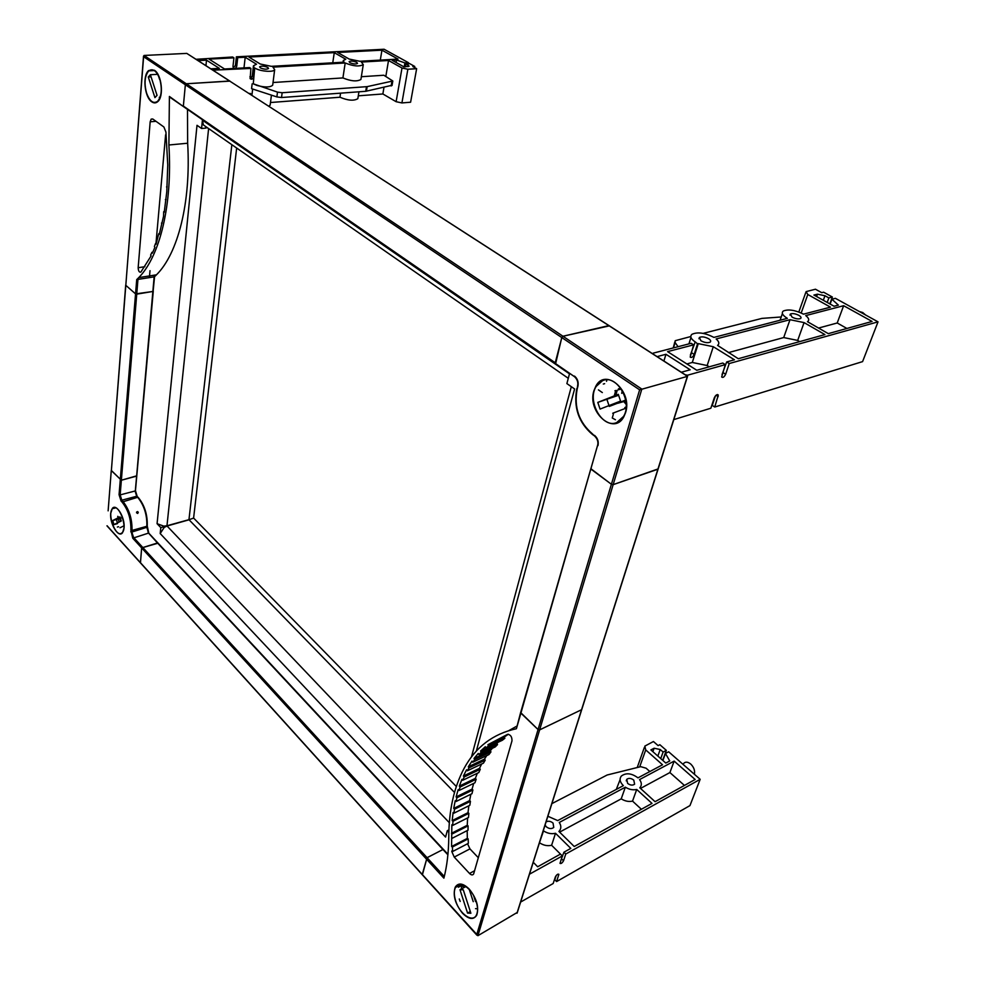 <?xml version="1.0" encoding="UTF-8"?>
<svg xmlns="http://www.w3.org/2000/svg" width="985" height="985" viewBox="0 0 985 985"><rect width="100%" height="100%" fill="white"/><g stroke="black" fill="none" stroke-linecap="round" stroke-linejoin="round"><path stroke-width="1.48" d="M593.906 390.786L595.913 386.034C605.59 367.343 632.838 391.23 625.561 412.666L623.837 416.766C613.914 435.986 586.925 411.976 593.906 390.786M622.225 390.552L621.744 393.347M469.303 889.184C476.728 898.554 479.19 907.234 476.703 915.25C473.465 920.113 468.7 919.411 462.408 913.132C455.058 903.701 452.669 895.045 455.242 887.153C458.382 882.425 463.061 883.102 469.303 889.184M151.813 101.861C144.549 97.416 142.308 75.488 148.661 70.526L154.411 70.255C161.737 74.515 164.052 96.653 157.76 101.615C155.925 103.228 153.943 103.314 151.813 101.861M124.061 527.997L122.497 532.787C118.495 538.426 109.557 523.638 110.702 513.407L112.302 508.482C116.255 502.879 125.28 517.741 124.061 527.997M138.294 512.286L137.703 513.468L136.546 512.766L137.58 511.597L138.294 512.286M157.945 543.203L141.655 547.919L140.461 562.891M447.892 854.808L442.967 849.526L427.071 857.676L422.442 874.668M422.208 874.655L427.071 857.676L142.419 547.081M555.626 363.662L561.782 337.56L562.952 336.242L609.075 325.567M154.423 276.81L136.718 279.605L138.737 277.61C159.755 256.42 172.683 205.003 168.891 144.992L169.408 96.456L183.912 106.922L183.345 106.072L185.365 84.759L186.276 83.762L185.365 84.759L561.782 337.56M609.284 325.9L562.977 336.254L561.807 337.572L555.244 362.788L183.358 106.072L185.352 84.759L143.613 56.724L144.044 55.455L186.276 83.762L229.998 81.115M608.828 325.493L229.616 81.029L608.693 325.518M125.809 285.33L135.548 293.875L125.809 285.33L111.379 470.633L121.364 480.224L136.669 475.829M137.986 279.001L136.743 294.121L135.548 293.899L152.835 291.474L136.743 294.146L121.364 480.224L111.28 470.411L108.128 510.846M154.571 276.563L153.155 290.981M111.416 470.177L125.698 285.133M140.449 562.878L141.643 547.906L157.834 542.858M136.767 476.075L121.364 480.237L120.158 494.889L119.062 494.667L136.718 279.605M165.603 134.822L155.987 243.381M138.159 267.723L150.176 121.783L151.161 119.111L152.86 119.062L163.892 126.991L165.923 132.076L167.758 164.951L166.785 191.681L164.249 212.268L163.695 211.689L163.559 216.195L159.275 234.405L158.757 233.679L156.061 244.231L155.568 243.443L154.399 246.521L154.879 247.333L152.404 253.157L151.949 252.308L150.631 255.078L151.087 255.94L140.855 272.094C139.279 272.55 138.38 271.084 138.159 267.723L144.894 266.689M151.949 252.308L152.847 252.185M155.568 243.443L156.381 243.332M158.757 233.679L159.508 233.58M161.478 223.078L162.18 222.979M163.695 211.689L164.36 211.603M165.381 199.61L166.022 199.536M166.527 186.928L167.142 186.854M144.044 55.455L186.793 53.399L203.686 64.222M125.846 284.911L143.527 56.133M562.952 336.242L186.288 83.774L229.603 81.016L186.793 53.399M154.559 276.674L156.455 274.827C177.829 253.736 191.164 202.713 187.655 143.231L187.482 109.397M169.408 96.456L169.974 97.293M658.066 469.168L613.15 484.657L611.389 484.288L590.815 468.663M590.815 468.872L520.646 712.561L538.056 729.54L539.632 729.873L581.729 709.631L539.62 729.897L538.056 729.565L520.523 712.771M451.586 846.497L451.844 824.802L452.669 825.442L453.002 821.268L452.177 820.603L453.112 812.465L453.937 813.179L454.541 809.202L453.716 808.451L455.218 800.719L456.03 801.519L456.917 797.751L456.104 796.927L458.16 789.65L458.961 790.524L460.13 786.99L459.33 786.104L461.94 779.32L462.728 780.268L464.181 776.993L463.393 776.032L466.558 769.802L467.321 770.799L469.045 767.82L468.294 766.798L472.012 761.146L472.738 762.218L474.745 759.534L474.019 758.45L478.279 753.426L478.969 754.559L481.246 752.208L480.557 751.062L485.346 746.716L485.999 747.898L488.535 745.904L487.895 744.709L507.669 734.305C510.599 734.699 512.04 736.866 511.991 740.818L473.637 873.954C472.702 875.37 471.322 875.197 469.513 873.449L454.233 857.085L451.844 851.643L451.807 851.003L452.632 851.496L452.41 847.001L451.586 846.497L467.321 838.395L468.146 838.888L468.355 843.345L452.632 851.496M487.895 744.709L504.234 737.1L504.874 738.27L502.325 740.277L485.999 747.898M508.346 734.231L504.234 737.1M488.535 745.904L504.874 738.27M480.557 751.062L496.846 743.453L497.523 744.586L495.233 746.925L478.969 754.559M498.102 742.247L496.846 743.453M481.246 752.208L497.523 744.586M474.019 758.45L490.247 750.829L490.961 751.9L488.942 754.572L472.738 762.218M492.328 748.292L490.247 750.829M474.745 759.534L490.961 751.9M468.294 766.798L484.46 759.152L485.211 760.161L483.463 763.129L467.321 770.799M486.738 755.606L484.46 759.152M469.045 767.82L485.211 760.161M463.393 776.032L479.486 768.349L480.274 769.297L478.796 772.56L462.728 780.268M481.69 763.978L479.486 768.349M464.181 776.993L480.274 769.297M459.33 786.104L475.361 778.372L476.161 779.258L474.967 782.767L458.961 790.524M477.319 773.262L475.361 778.372M460.13 786.99L476.161 779.258M456.104 796.927L472.074 789.145L472.886 789.958L471.975 793.701L456.03 801.519M473.699 783.383L472.074 789.145M456.917 797.751L472.886 789.958M453.716 808.451L469.623 800.608L470.448 801.334L469.82 805.299L453.937 813.179M470.867 794.255L469.623 800.608M454.541 809.202L470.448 801.334M452.177 820.603L468.023 812.674L468.86 813.327L468.503 817.488L452.669 825.442M468.823 805.792L468.023 812.674M453.002 821.268L468.86 813.327M451.462 833.298L467.259 825.295L468.084 825.873L468.023 830.183L452.238 838.235M467.592 817.944L467.259 825.295M452.3 833.889L468.084 825.873M467.185 830.614L467.321 838.395M452.41 847.001L468.146 838.888M467.579 843.751L469.943 848.885L478.353 857.75M422.109 874.298L477.922 935.688L517.359 912.381M520.511 713.017L516.399 728.728C493.116 733.776 475.681 746.999 464.083 768.411C453.962 787.421 448.852 810.421 448.766 837.398C448.631 852.517 446.993 866.098 443.89 878.152L426.148 858.772M516.719 726.191L508.863 730.599M157.304 542.772L442.954 849.513L427.084 857.701L444.309 876.49M623.813 401.56L626.164 404.404M591.172 468.355L591.172 469.279L611.402 484.263L613.163 484.632L657.98 468.958M574.871 376.959L555.651 363.674M611.402 484.263L639.634 389.838L687.37 376.381M708.658 338.766C710.665 340.096 711.182 341.216 710.197 342.115C707.796 343.162 704.706 342.718 700.926 340.773L699.399 337.449C701.788 336.377 704.866 336.821 708.658 338.766M798.884 315.36C800.94 316.628 801.519 317.662 800.608 318.475C798.478 319.325 795.634 318.881 792.075 317.133L790.352 314.03C792.469 313.168 795.301 313.612 798.884 315.36M859.363 311.543L862.725 312.528L865.556 314.966M657.081 356.619L665.958 354.28L690.177 369.781L681.3 372.244M685.228 374.768L687.481 375.236L725.317 364.635L722.768 363.046L696.801 370.274L667.571 351.633L693.612 344.848L691.15 343.309L653.203 353.147L653.289 354.169M665.958 354.28L663.902 361.015M673.814 419.598L710.862 408.221L714.31 397.792C715.75 394.985 717.08 394.074 718.299 395.059L714.741 407.027L712.254 405.401L715.418 395.871M714.741 407.027L862.577 361.618L878.029 321.849L835.391 298.32L831.894 299.206L838.37 305.116L834.036 306.236L813.918 295.044L817.464 294.17L824.95 295.746L828.853 297.901L832.362 297.027L823.645 292.213L821.736 292.68L815.457 289.221L806.062 291.634L807.798 294.49L830.49 307.16L803.526 314.153C795.018 310.016 788.283 308.982 783.284 311.038C781.191 312.922 782.546 315.36 787.347 318.352L713.928 337.399C704.915 332.795 697.577 331.76 691.938 334.309C689.685 336.414 690.891 339.037 695.57 342.164L697.54 343.814L694.179 354.403C692.787 357.198 691.458 358.084 690.202 357.062L693.612 344.848M722.017 374.583L726.671 361.951L729.232 363.539L878.029 321.849M729.232 363.539L725.662 374.226C724.221 377.07 722.891 377.981 721.673 376.984L725.317 364.635M687.481 375.236L687.222 376.048M690.374 355.092L695.078 342.287M686.877 363.945L692.295 362.468L698.279 343.63L713.288 346.708L734.441 359.796L726.671 361.951M697.54 343.814L698.279 343.63M716.132 338.963L790.007 319.694L804.068 322.6L824.925 334.58L738.294 358.725L717.597 345.403C719.604 343.74 719.112 341.586 716.132 338.963M807.466 321.689L807.651 321.578C809.522 320.088 808.882 318.093 805.73 315.594L843.64 305.707L872.082 321.442L828.311 333.644L807.466 321.689M804.068 322.6L797.678 340.428L783.715 337.56L790.007 319.694M818.572 328.054L837.213 322.981L843.64 305.707M837.213 322.981L846.915 328.461M797.678 340.428L799.685 341.61M713.288 346.708L707.181 365.534L692.295 362.468M707.181 365.534L709.225 366.814M678.062 346.708L675.119 342.558L675.193 340.712L690.793 336.525M674.811 341.967L673.223 347.964M653.203 353.147L652.957 353.96M703.142 333.373L761.971 318.389L781.216 316.973M728.408 352.63L783.715 337.56M831.894 299.206L830.121 304.057M828.853 297.901L827.203 302.432M832.362 297.027L829.838 303.909M260.335 67.866L259.621 66.845C261.431 65.749 264.165 65.946 267.822 67.436L268.548 68.47C266.726 69.578 263.98 69.381 260.335 67.866M349.909 62.708L349.109 61.649C350.771 60.725 353.307 60.947 356.718 62.326L357.518 63.385C355.844 64.32 353.307 64.099 349.909 62.708M403.234 59.802L406.793 61.772M205.939 65.675L206.505 60.159L198.071 60.602M210.852 68.839L219.31 68.359L206.505 60.159M250.042 78.431L252.271 76.128L253.317 67.349L254.684 68.199L253.625 76.978C252.837 79.206 251.68 79.76 250.153 78.64L250.892 68.421L212.908 70.169M250.892 68.421L249.537 67.571L224.555 68.999L209.066 59.112L233.938 57.832L232.62 57.007L196.064 59.297M233.174 67.78L235.415 65.502L236.388 56.81L237.717 57.635L236.732 66.327L235.39 68.371M233.864 68.457L232.965 66.549L233.938 57.832M236.388 56.81L384.113 49.25L408.467 62.695L404.921 62.905L396.512 60.023L392.116 60.282L404.047 66.918L409.144 66.18L405.955 63.779L409.514 63.557L414.759 66.463L412.813 66.574L416.643 68.691L407.864 69.246L402.003 68.014L388.521 60.491L361.36 62.055L363.28 64.604L360.904 79.477C356.939 81.755 350.943 81.238 342.915 77.926L345.193 62.978L272.931 67.14L274.667 69.615L272.697 85.166C270.321 87.443 265.088 87.542 256.986 85.461L253.28 83.811L254.684 68.199M237.717 57.635L245.203 57.253L256.482 64.222L253.465 65.761L254.031 67.312L253.317 67.349M255.152 68.174C260.052 71.474 274.101 72.496 274.667 69.615M345.193 62.978C353.283 66.266 359.303 66.808 363.28 64.604M345.772 59.26L343.322 60.479L344.036 62.166L271.331 66.327L260.225 64.013L248.934 57.056L334.272 52.648L345.772 59.26M398.026 59.088L359.759 61.267L349.17 59.063L337.658 52.476L381.946 50.186L398.026 59.088M249.193 93.563L251.126 94.055L251.434 95.016M250.091 94.092L249.907 93.403M416.643 68.691L410.61 102.218L401.917 102.932L407.864 69.246M358.294 95.828L382.869 93.969L396.118 101.701L401.917 102.932M357.924 98.131L357.838 98.672C353.874 101.061 347.914 100.581 339.96 97.232L270.493 102.514M270.198 104.755L268.979 106.318M414.66 79.76L413.638 85.424M339.96 97.232L340.576 93.156M273.03 82.518L342.915 77.926M382.869 93.969L383.953 87.493M385.837 76.374L388.521 60.491M361.347 76.719L383.854 75.242L392.818 81.004L367.171 86.631L282.153 92.738L277.487 92.122L253.28 83.811M334.272 52.648L332.758 62.818M251.901 95.311L252.652 89.019M252.135 83.885L251.569 88.675L276.871 96.912L281.525 97.527L365.731 91.297L392.079 85.264M249.907 76.793L251.471 77.778M214.471 71.179L214.545 70.514M245.203 57.253L243.984 67.879M381.946 50.186L380.296 60.097M404.219 66.906L404.921 62.905M408.307 63.631L408.467 62.695M396.081 62.486L396.512 60.023M405.414 66.832L405.955 63.779M414.562 67.546L414.759 66.463M546.084 821.896C548.362 820.751 550.677 821.145 553.053 823.091L553.742 827.437C551.538 829.148 549.039 828.902 546.219 826.723L545.099 824.999M633.774 780.095L634.623 784.183C632.629 785.624 630.302 785.353 627.617 783.383L626.78 779.32C628.75 777.867 631.089 778.125 633.774 780.095M682.777 764.126L683.331 763.843C685.117 761.553 687.579 761.614 690.694 764.015C693.846 767.13 695.09 770.504 694.4 774.136L694.45 774.321M531.912 866.529L531.715 867.157M529.474 874.2L562.324 855.94L560.477 854.106L537.65 866.763L533.254 862.294M520.634 902.063L553.164 883.52L555.368 876.909C556.66 874.668 557.83 873.806 558.864 874.311L556.599 881.575L554.789 879.74L556.193 875.53M556.599 881.575L689.956 805.595L700.175 779.32L668.655 751.789L665.454 753.476L669.751 760.949L665.786 763.055L650.876 749.917L654.114 748.231L660.221 749.511L663.114 752.047L666.328 750.361L659.851 744.709L658.103 745.608L653.437 741.52L644.83 746.113L645.729 749.917L662.536 764.779L637.984 777.854C631.57 773.176 626.029 772.56 621.35 776.045C619.196 778.913 619.861 782.115 623.357 785.648L557.707 820.603L547.882 816.257M560.859 860.348L563.937 852.197L565.772 854.02L700.175 779.32M565.772 854.02L563.531 860.779C562.226 863.032 561.056 863.894 560.009 863.377L562.324 855.94M539.361 843.074L543.511 830.884C547.475 833.433 551.477 834.221 555.503 833.273L570.808 848.393L563.937 852.197M559.271 822.463L625.34 787.187C629.206 789.539 633.01 790.29 636.716 789.453L651.996 803.403L574.218 846.497L558.914 831.438L559.345 830.995C561.327 828.508 561.302 825.664 559.271 822.463M639.807 787.791L639.979 787.618C641.888 785.328 641.752 782.656 639.573 779.578L674.159 761.109L695.151 779.492L655.074 801.692L639.807 787.791M616.29 789.416L620.094 779.664M636.716 789.453L632.542 801.113C628.849 801.962 625.069 801.211 621.227 798.847L625.34 787.187M640.509 788.431L669.899 772.56L674.159 761.109M669.899 772.56L684.44 785.427M632.542 801.113L641.395 809.276M555.503 833.273L551.612 845.265C547.598 846.226 543.634 845.438 539.694 842.901M551.612 845.265L562.595 856.224M551.883 803.625L607.154 774.998L640.73 766.662L646.123 768.214L649.841 771.538M559.615 832.128L621.227 798.847M665.454 753.476L662.88 760.494M663.114 752.047L660.726 758.598M666.328 750.361L662.683 760.321M207.564 127.828L205.631 127.779M163.805 526.138L164.286 526.643L160.801 527.628L157.071 523.688L163.805 526.138L166.97 525.756L190.019 519.378L189.058 519.797L454.504 792.42M236.659 148.033L193.602 518.061L190.019 519.378M207.17 127.557L203.378 124.923L202.417 120.17L569.478 373.844L566.88 383.584L574.6 388.964L476.321 751.149M160.801 527.628L160.198 533.562L164.212 527.406L167.056 526.015L189.058 519.797M448.84 832.374L447.276 830.724L445.577 837.078L160.198 533.562M447.276 830.724L448.926 829.887M164.286 526.643L164.212 527.406M157.071 523.688L197.012 125.304L201.568 128.481L205.594 128.136L205.705 127.077M606.932 379.853L606.514 381.33M201.568 128.481L202.417 120.17M602.758 380.641L602.931 380.025M149.437 277.204L150.003 270.678M148.279 77.015L150.385 74.737L157.046 95.385L154.928 97.614L148.279 77.015L150.902 76.855M146.58 93.095C149.72 101.406 153.414 104.127 157.662 101.283C161.626 96.333 162.328 88.933 159.767 79.095C156.615 70.834 152.946 68.088 148.76 70.858C144.721 75.833 143.995 83.245 146.58 93.095M159.262 97.306L160.099 97.256M159.545 79.28L158.363 75.623M150.385 74.737L157.662 74.318M112.696 520.536L119.973 516.903L121.266 521.003L113.977 524.599L112.696 520.536L119.862 518.59L120.699 521.262M113.361 507.964L112.413 508.74C107.156 514.072 115.417 536.899 121.34 533.377L122.386 532.528C127.656 527.123 119.173 504.123 113.361 507.964M117.375 527.049L118.582 526.716M119.099 522.013L118.249 519.021M118.003 517.827L117.769 516.312L118.803 517.445M117.424 522.813L116.39 519.538M113.977 524.599L117.474 523.638M119.985 527.763L123.975 525.83M120.859 521.188L120.035 518.541L122.411 517.359M467.567 913.107L459.983 889.738L463.258 889.8L470.879 913.243L467.567 913.107L470.227 911.617M476.186 901.534C472.147 888.162 458.998 879.408 455.464 887.46C453.876 890.822 453.95 895.316 455.686 900.93C459.613 914.117 472.837 923.24 476.469 914.942C478.008 911.581 477.91 907.111 476.186 901.534M461.288 889.024L461.78 885.404L458.394 887.239M459.983 889.738L463.997 887.559L461.115 884.432L455.464 887.46M463.997 887.559L465.942 886.512M475.558 901.57L473.625 895.624M459.269 898.973L460.18 901.435M473.243 901.669L469.291 889.517M477.553 908.736L475.521 908.663M597.796 402.409L618.284 394.308L620.587 401.092L600.05 409.083L597.796 402.409L618.592 395.256M616.696 422.577L623.53 416.446C632.986 401.634 616.376 373.721 602.488 380.715L596.208 386.379C586.592 400.772 602.352 428.894 616.696 422.577M612.756 413.22L625.352 408.418M613.655 413.232L612.855 413.466M615.465 419.77L612.264 417.997L613.273 414.525M602.327 392.572L598.424 389.875M625.684 400.07L610.072 406.128M609.296 406.436L607.043 399.812M615.502 391.427L614.246 395.884M624.822 407.618L626.14 406.879M620.907 388.472L618.42 388.816M617.029 391.008L615.773 395.281M625.844 400.981L617.841 403.259M426.136 858.748L132.753 538.204L130.894 530.226L131.99 530.447L131.842 532.048L146.999 527.258M422.085 874.286L107.082 525.768M154.177 276.453L135.364 490.407M130.894 530.226C131.165 519.218 128.21 509.836 122.029 502.067L137.691 497.29C144.142 505.268 147.196 514.933 146.851 526.285L147.147 525.67C147.479 514.736 144.549 505.428 138.331 497.745M122.029 502.067L121.056 501.02L121.82 500.195L122.793 501.23C129.207 509.294 132.273 519.033 131.99 530.447L146.851 526.285L148.366 533.156L132.753 538.204M130.746 531.814L131.842 532.048L133.517 537.367L142.406 547.069M148.612 533.131L146.962 527.738M136.964 496.231L135.339 490.862M138.134 497.314L136.718 496.255L135.056 490.998L120.158 494.889L121.82 500.195L136.718 496.255L138.294 497.487C144.61 505.305 147.602 514.798 147.245 525.953L148.809 533.193M121.056 501.02L119.062 494.667M148.994 533.587L157.304 542.76M150.176 121.783L155.999 121.315M143.613 56.724L125.809 285.305M168.891 144.992L187.655 143.231M516.965 913.23L657.771 469.636M539.632 729.873L613.15 484.657M538.056 729.54L611.389 484.288M520.806 713.46L597.747 444.801C598.363 441.575 597.279 438.62 594.534 435.961L594.878 436.22M454.233 857.085L469.943 848.885M469.513 873.449L474.622 870.715M476.715 934.716L538.056 729.565M516.399 728.728L520.794 713.485M477.922 935.688L539.62 729.897M574.489 376.073C577.542 378.659 578.688 382.032 577.924 386.219L577.185 388.94L577.579 385.837M577.924 386.219L577.666 385.517C578.257 382.143 577.198 379.188 574.489 376.676L169.531 96.986M577.185 388.94C573.799 407.174 578.848 422.122 592.354 433.806L592.699 434.644M592.354 433.806L594.534 435.961L592.33 434.385C578.552 422.528 573.393 407.248 576.841 388.546M594.546 435.382C597.636 438.079 598.781 441.477 597.994 445.589M639.634 389.838L561.807 337.572M657.771 469.611L687.395 376.282L608.705 325.53M613.163 484.632L641.814 389.087L562.977 336.254M718.2 396.635L716.046 395.231M694.179 354.403L691.729 352.864M725.662 374.226L723.125 372.638M675.119 342.558L673.469 347.89M817.464 294.17L816.614 296.547M824.95 295.746L823.312 300.277M807.798 294.49L801.211 312.984M252.271 76.128L253.625 76.978M235.415 65.502L236.732 66.327M276.871 96.912L277.487 92.122M391.144 85.978L391.919 81.472M366.42 91.211L367.171 86.631M365.731 91.297L366.482 86.717M281.525 97.527L282.153 92.738M408.012 66.66L408.295 65.072M396.118 101.701L402.003 68.014M558.79 874.963L557.953 874.126M563.531 860.779L561.696 858.945M654.114 748.231L652.87 751.678M660.221 749.511L657.845 756.049M645.729 749.917L639.671 766.921M208.611 128.555L166.97 525.756M231.844 144.684L188.972 519.538M193.602 518.061L456.314 786.473M167.056 526.015L449.345 822.721M604.642 383.67L603.3 384.039M621.276 389.001L617.767 389.974M616.241 390.405L614.923 390.762M157.908 542.957L443.398 849.427M106.971 525.83L422.085 874.52M137.161 496.305L135.462 490.678L153.266 291.228M137.58 511.597L136.558 512.101M157.735 542.784L148.957 533.353M111.28 470.436L108.141 510.772M152.749 118.988L151.161 119.111M156.455 274.827L138.737 277.61M229.739 81.029L203.969 64.394M687.579 376.233L517.137 913.07M422.097 874.532L476.949 935.233M443.546 849.575L447.941 854.303M609.247 325.764L687.518 376.245M590.938 468.478L597.649 445.171M717.486 394.529L718.299 395.059M789.97 315.114L790.352 314.03M698.968 338.766L699.399 337.449M780.083 320.236L782.398 313.587M688.934 343.888L690.965 337.412M798.835 311.999L805.73 292.57M251.126 94.055L250.153 93.427M343.248 60.971L343.051 62.227M358.934 91.802L357.838 98.672M253.404 66.192L252.172 76.621M271.429 95.139L270.136 105.235M392.818 81.004L392.042 85.498M626.238 780.859L626.78 779.32M559.135 831.648L559.345 830.995M637.233 767.524L644.35 747.467M471.458 756.96L571.325 386.686M568.283 378.302L203.378 124.923M148.76 70.858L154.313 70.551M113.447 508.469L115.627 507.878"/></g></svg>
